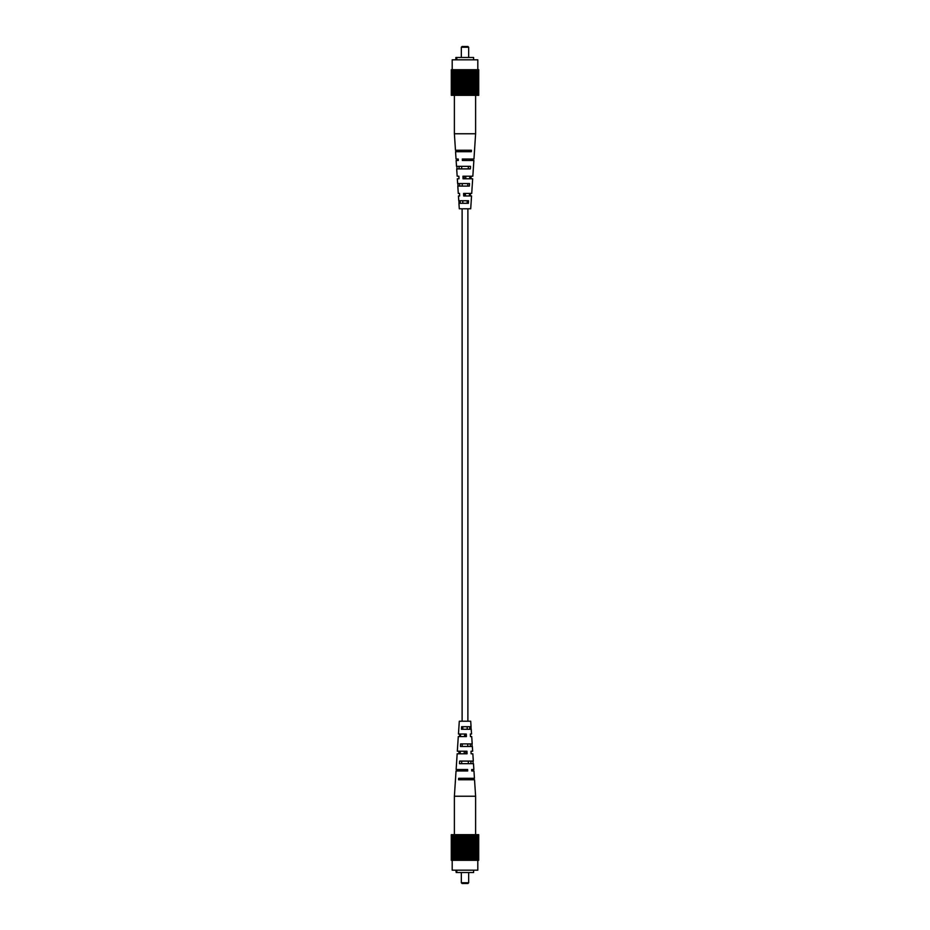<?xml version="1.0" encoding="UTF-8"?>
<svg xmlns="http://www.w3.org/2000/svg" width="930" height="930" viewBox="0 0 930 930"><rect width="100%" height="100%" fill="white"/><g stroke="black" fill="none" stroke-linecap="round" stroke-linejoin="round"><path stroke-width="1.4" d="M467.883 721.215L467.883 208.785M462.117 721.215L462.117 208.785M475.614 796.243L474.533 779.77L458.571 779.77L458.653 778.305L474.44 778.305L473.963 770.982L471.743 770.982L471.684 769.529L473.87 769.529L473.486 763.669L459.478 763.669L459.629 761.1L473.312 761.1L472.835 753.788L471.103 753.788L471.01 751.219L472.673 751.219L472.359 746.465L460.466 746.465L460.617 743.907L472.196 743.907L471.719 736.583L470.452 736.583L470.348 734.026L471.545 734.026L471.231 729.26L461.478 729.26L461.629 726.702L471.068 726.702L470.708 721.215L459.292 721.215L458.455 734.026L466.302 734.026L466.407 736.583L458.281 736.583L457.327 751.219L466.965 751.219L467.058 753.788L457.165 753.788L456.13 769.529L467.639 769.529L467.697 770.982L456.037 770.982L454.386 796.243L475.614 796.243L475.614 834.675M470.324 743.907L470.417 746.465M462.187 746.465L462.268 743.907M471.429 778.305L471.475 779.77M461.129 779.77L461.175 778.305M470.882 761.1L470.964 763.669M461.64 763.669L461.722 761.1M469.755 726.702L469.848 729.26M462.756 729.26L462.838 726.702M465.442 736.583L465.384 734.026L464.616 734.026L464.558 736.583L465.442 736.583M465.814 753.788L465.756 751.219L464.244 751.219L464.186 753.788L465.814 753.788M466.163 770.982L466.139 769.529M471.987 743.907L472.138 746.465M473.951 778.305L474.033 779.77M472.975 761.1L473.114 763.669M470.975 726.702L471.126 729.26M471.743 770.982L472.51 770.982M458.316 769.529L458.258 770.982M458.99 751.219L458.897 753.788M459.653 734.026L459.548 736.583M463.861 769.529L463.838 770.982M459.815 769.529L459.792 770.982M460.199 751.219L460.141 753.788M460.571 734.026L460.513 736.583M468.825 778.305L468.871 779.77M468.278 761.1L468.36 763.669M467.732 743.907L467.813 746.465M467.162 726.702L467.244 729.26M468.662 882.768L467.93 883.5L462.071 883.5L461.338 882.768L468.662 882.768L468.662 872.514M473.603 870.178L473.603 872.514L456.793 872.514L456.793 870.178M451.283 834.675L451.283 860.297L451.283 834.675L477.764 834.675L477.811 870.178L452.189 870.178L452.189 860.297L478.706 860.297L478.706 834.675L478.706 860.297M477.764 834.675L478.02 860.297M478.706 834.675L478.02 834.675M451.98 834.675L451.98 860.297L452.236 834.675M451.98 860.297L451.294 860.297M478.636 834.675L478.636 860.297M478.578 834.675L478.578 860.297M478.45 834.675L478.45 860.297M478.346 834.675L478.346 860.297M478.16 834.675L478.16 860.297M477.59 834.675L477.59 860.297M477.276 834.675L477.276 860.297M477.067 834.675L477.067 860.297M476.695 834.675L476.695 860.297M476.451 834.675L476.451 860.297M476.032 834.675L476.032 860.297M475.742 834.675L475.742 860.297M475.276 834.675L475.276 860.297M474.963 834.675L474.963 860.297M474.44 834.675L474.44 860.297M474.102 834.675L474.102 860.297M473.544 834.675L473.544 860.297M473.172 834.675L473.172 860.297M472.568 834.675L472.568 860.297M472.173 834.675L472.173 860.297M471.545 834.675L471.545 860.297M471.126 834.675L471.126 860.297M470.464 834.675L470.464 860.297M470.034 834.675L470.034 860.297M469.348 834.675L469.348 860.297M468.906 834.675L468.906 860.297M468.197 834.675L468.197 860.297M467.744 834.675L467.744 860.297M467.023 834.675L467.023 860.297M466.558 834.675L466.558 860.297M465.837 834.675L465.837 860.297M465.36 834.675L465.36 860.297M464.64 834.675L464.64 860.297M464.163 834.675L464.163 860.297M463.442 834.675L463.442 860.297M462.977 834.675L462.977 860.297M462.257 834.675L462.257 860.297M461.803 834.675L461.803 860.297M461.094 834.675L461.094 860.297M460.652 834.675L460.652 860.297M459.966 834.675L459.966 860.297M459.536 834.675L459.536 860.297M458.874 834.675L458.874 860.297M458.455 834.675L458.455 860.297M457.827 834.675L457.827 860.297M457.432 834.675L457.432 860.297M456.828 834.675L456.828 860.297M456.456 834.675L456.456 860.297M455.898 834.675L455.898 860.297M455.561 834.675L455.561 860.297M455.037 834.675L455.037 860.297M454.724 834.675L454.724 860.297M454.259 834.675L454.259 860.297M453.968 834.675L453.968 860.297M453.549 834.675L453.549 860.297M453.305 834.675L453.305 860.297M452.933 834.675L452.933 860.297M452.724 834.675L452.724 860.297M452.41 834.675L452.41 860.297M451.841 834.675L451.841 860.297M451.655 834.675L451.655 860.297M451.55 834.675L451.55 860.297M451.422 834.675L451.422 860.297M451.364 834.675L451.364 860.297M453.247 834.675L453.247 860.297M453.852 834.675L453.852 860.297M454.538 834.675L454.538 860.297M455.293 834.675L455.293 860.297M456.13 834.675L456.13 860.297M457.037 834.675L457.037 860.297M458.002 834.675L458.002 860.297M459.025 834.675L459.025 860.297M460.094 834.675L460.094 860.297M461.187 834.675L461.187 860.297M462.326 834.675L462.326 860.297M463.477 834.675L463.477 860.297M466.523 834.675L466.523 860.297M467.674 834.675L467.674 860.297M468.813 834.675L468.813 860.297M469.906 834.675L469.906 860.297M470.975 834.675L470.975 860.297M471.998 834.675L471.998 860.297M472.963 834.675L472.963 860.297M473.87 834.675L473.87 860.297M474.707 834.675L474.707 860.297M475.463 834.675L475.463 860.297M476.148 834.675L476.148 860.297M476.753 834.675L476.753 860.297M456.793 872.514L456.212 870.178M456.212 872.514L455.851 870.178M459.525 195.974L458.455 195.974L458.769 200.741L468.522 200.741L468.371 203.298L458.932 203.298L459.292 208.785L470.708 208.785L471.545 195.974L463.698 195.974L463.593 193.417L471.719 193.417L472.673 178.781L463.035 178.781L462.942 176.212L472.835 176.212L473.87 160.471L462.361 160.471L462.303 159.018L473.963 159.018L475.614 133.757L454.386 133.757L454.386 95.325M462.187 183.536L462.268 186.093M461.129 150.23L461.175 151.695M461.64 166.331L461.722 168.9M462.756 200.741L462.838 203.298M464.616 195.974L465.384 195.974L465.442 193.417L464.558 193.417L464.616 195.974M464.244 178.781L465.756 178.781L465.814 176.212L464.186 176.212L464.244 178.781M466.163 159.018L466.139 160.471M470.208 159.018L470.185 160.471M469.859 176.212L469.801 178.781M469.487 193.417L469.429 195.974M458.583 178.781L457.327 178.781L457.641 183.536L469.534 183.536L469.383 186.093L457.804 186.093L458.281 193.417L459.374 193.417M454.386 133.757L455.468 150.23L471.429 150.23L471.347 151.695L455.561 151.695L456.037 159.018L458.258 159.018L458.316 160.471L456.13 160.471L456.514 166.331L470.522 166.331L470.371 168.9L456.688 168.9L457.165 176.212L458.432 176.212M458.258 159.018L457.49 159.018M471.743 159.018L471.684 160.471M471.103 176.212L471.01 178.781M470.452 193.417L470.348 195.974M458.99 178.781L458.897 176.212M459.653 195.974L459.548 193.417M455.967 150.23L456.049 151.695M456.886 166.331L457.025 168.9M457.862 183.536L458.013 186.093M458.874 200.741L459.025 203.298M463.861 160.471L463.838 159.018M458.525 150.23L458.571 151.695M468.825 151.695L468.871 150.23M459.036 166.331L459.118 168.9M468.278 168.9L468.36 166.331M459.583 183.536L459.676 186.093M467.732 186.093L467.813 183.536M460.152 200.741L460.245 203.298M467.162 203.298L467.244 200.741M461.338 47.232L462.071 46.5L467.93 46.5L468.662 47.232L461.338 47.232L461.338 57.486M455.851 59.822L455.851 57.486L473.603 57.486L473.603 59.822M478.578 95.325L478.578 69.704L478.718 95.325L478.718 69.704L478.718 95.325L452.236 95.325L452.189 59.822L477.811 59.822L477.811 69.704L451.294 69.704L451.294 95.325L451.294 69.704M452.236 95.325L451.98 69.704M451.294 95.325L451.98 95.325M478.02 95.325L478.02 69.704L477.764 95.325M466.558 95.325L466.558 69.704M467.023 95.325L467.023 69.704M467.744 95.325L467.744 69.704M468.197 95.325L468.197 69.704M468.906 95.325L468.906 69.704M469.348 95.325L469.348 69.704M470.034 95.325L470.034 69.704M470.464 95.325L470.464 69.704M471.126 95.325L471.126 69.704M471.545 95.325L471.545 69.704M472.173 95.325L472.173 69.704M472.568 95.325L472.568 69.704M473.172 95.325L473.172 69.704M473.544 95.325L473.544 69.704M474.102 95.325L474.102 69.704M474.44 95.325L474.44 69.704M474.963 95.325L474.963 69.704M475.276 95.325L475.276 69.704M475.742 95.325L475.742 69.704M476.032 95.325L476.032 69.704M476.451 95.325L476.451 69.704M476.695 95.325L476.695 69.704M477.067 95.325L477.067 69.704M477.276 95.325L477.276 69.704M477.59 95.325L477.59 69.704M478.16 95.325L478.16 69.704M478.346 95.325L478.346 69.704M478.45 95.325L478.45 69.704M478.636 95.325L478.636 69.704M451.364 95.325L451.364 69.704M451.422 95.325L451.422 69.704M451.55 95.325L451.55 69.704M451.655 95.325L451.655 69.704M451.841 95.325L451.841 69.704M452.41 95.325L452.41 69.704M452.724 95.325L452.724 69.704M452.933 95.325L452.933 69.704M453.305 95.325L453.305 69.704M453.549 95.325L453.549 69.704M453.968 95.325L453.968 69.704M454.259 95.325L454.259 69.704M454.724 95.325L454.724 69.704M455.037 95.325L455.037 69.704M455.561 95.325L455.561 69.704M455.898 95.325L455.898 69.704M456.456 95.325L456.456 69.704M456.828 95.325L456.828 69.704M457.432 95.325L457.432 69.704M457.827 95.325L457.827 69.704M458.455 95.325L458.455 69.704M458.874 95.325L458.874 69.704M459.536 95.325L459.536 69.704M459.966 95.325L459.966 69.704M460.652 95.325L460.652 69.704M461.094 95.325L461.094 69.704M461.803 95.325L461.803 69.704M462.257 95.325L462.257 69.704M462.977 95.325L462.977 69.704M463.442 95.325L463.442 69.704M464.163 95.325L464.163 69.704M464.64 95.325L464.64 69.704M465.837 95.325L465.837 69.704M465.36 95.325L465.36 69.704M463.477 95.325L463.477 69.704M462.326 95.325L462.326 69.704M461.187 95.325L461.187 69.704M460.094 95.325L460.094 69.704M459.025 95.325L459.025 69.704M458.002 95.325L458.002 69.704M457.037 95.325L457.037 69.704M456.13 95.325L456.13 69.704M455.293 95.325L455.293 69.704M454.538 95.325L454.538 69.704M453.852 95.325L453.852 69.704M453.247 95.325L453.247 69.704M476.753 95.325L476.753 69.704M476.148 95.325L476.148 69.704M475.463 95.325L475.463 69.704M474.707 95.325L474.707 69.704M473.87 95.325L473.87 69.704M472.963 95.325L472.963 69.704M471.998 95.325L471.998 69.704M470.975 95.325L470.975 69.704M469.906 95.325L469.906 69.704M468.813 95.325L468.813 69.704M467.674 95.325L467.674 69.704M466.523 95.325L466.523 69.704M456.793 57.486L456.793 59.822M456.212 57.486L456.212 59.822M454.386 796.243L454.386 834.675M461.338 882.768L461.338 872.514M475.614 133.757L475.614 95.325M468.662 47.232L468.662 57.486"/></g></svg>
